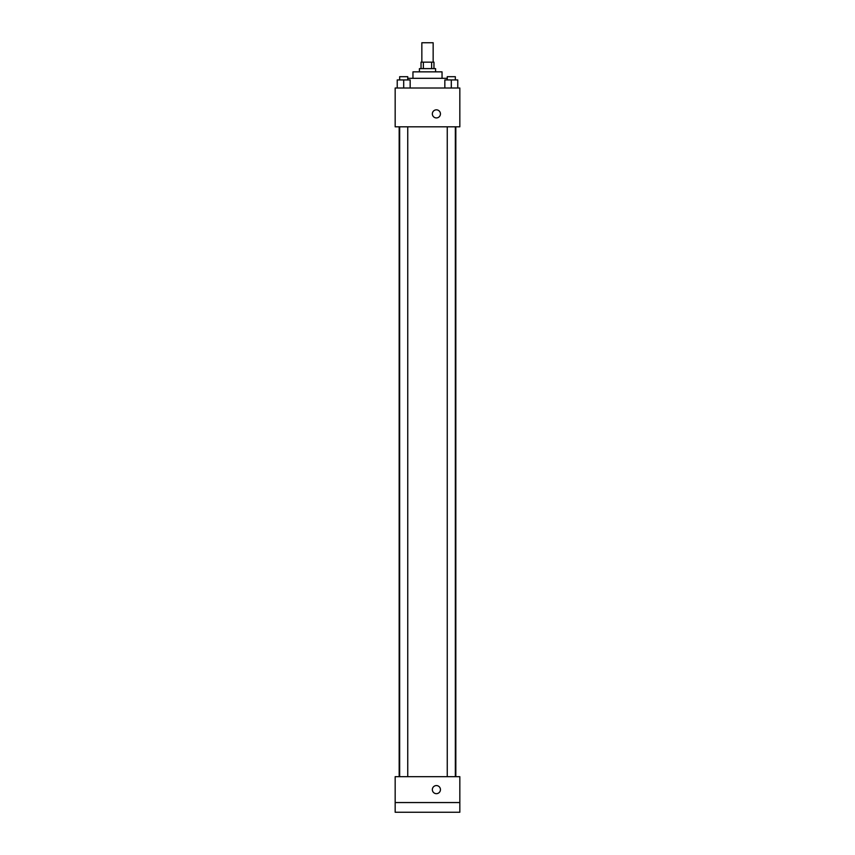 <?xml version="1.0" encoding="UTF-8"?>
<svg xmlns="http://www.w3.org/2000/svg" width="855" height="855" viewBox="0 0 855 855"><rect width="100%" height="100%" fill="white"/><g stroke="black" fill="none" stroke-linecap="round" stroke-linejoin="round"><path stroke-width="1.28" d="M433.154 62.148L433.154 42.75L421.846 42.75L421.846 62.148M423.353 68.614L423.353 62.148L421.034 62.148L421.034 68.614M423.353 62.148L433.966 62.148L433.966 68.614M431.647 68.614L431.647 62.148M419.42 71.852L419.42 68.614L435.58 68.614L435.58 71.852M412.954 78.318L412.954 71.852L442.046 71.852L442.046 78.318M407.75 78.318L447.251 78.318M395.17 88.012L459.83 88.012L459.83 126.818L395.17 126.818L395.17 88.012M436.392 117.926A4.04 4.04 0 0 1 432.897 111.855A4.04 4.04 0 0 1 439.898 111.855A4.04 4.04 0 0 1 436.392 117.926M395.17 776.682L459.83 776.682L459.83 812.25L395.17 812.25L395.17 776.682M436.392 793.664A4.04 4.04 0 0 1 432.897 787.594A4.04 4.04 0 0 1 439.898 787.594A4.04 4.04 0 0 1 436.392 793.664M395.17 802.546L459.83 802.546M444.835 88.012L444.835 79.932L457.767 79.932L457.767 88.012L457.767 79.932M451.301 88.012L451.301 79.932M455.341 79.932L455.341 76.694L447.251 76.694L447.251 79.932M397.233 88.012L397.233 79.932L410.165 79.932L410.165 88.012L410.165 79.932M403.699 88.012L403.699 79.932M407.75 79.932L407.75 76.694L399.659 76.694L399.659 79.932M455.822 776.682L455.822 126.818M399.178 776.682L399.178 126.818M447.251 126.818L447.251 776.682M455.341 126.818L455.341 776.682M407.75 776.682L407.75 126.818M399.659 776.682L399.659 126.818"/></g></svg>

